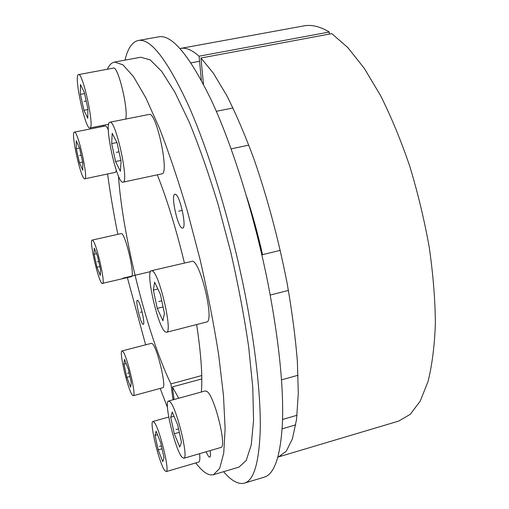 <?xml version="1.0" encoding="UTF-8"?>
<svg xmlns="http://www.w3.org/2000/svg" width="509" height="509" viewBox="0 0 509 509"><rect width="100%" height="100%" fill="white"/><g stroke="black" fill="none" stroke-linecap="round" stroke-linejoin="round"><path stroke-width="0.76" d="M175.191 194.228C179.671 193.846 187.185 228.096 182.642 228.089L182.241 228.077C177.647 227.599 170.464 194.47 174.924 194.241L175.191 194.228M174.084 399.508L172.405 386.91L201.799 378.931M173.041 399.794L170.916 383.894C147.222 335.1 122.65 237.016 118.451 176.019M157.332 174.829C167.117 199.623 176.133 228.961 184.373 262.829M196.659 324.551C201.093 354.073 202.665 376.558 201.367 392.006M178.735 398.229L172.405 386.91M195.812 462.923C202.544 471.958 208.436 475.883 213.494 474.693L219.703 468.337L223.731 453.074L225.112 428.654L223.476 395.468L218.66 354.754C213.888 324.468 207.71 292.79 200.12 259.717L187.446 211.356C178.245 180.351 168.899 152.605 159.406 128.128L145.822 97.811L133.523 76.662L123.013 64.885L114.595 62.034C111.649 62.632 109.238 65.037 107.374 69.23M102.786 125.411L102.837 126.448M107.584 173.989C110.224 193.325 113.641 213.405 117.814 234.248M127.377 277.621L145.644 344.822M160.182 388.424L167.486 407.537M210.134 450.611C210.662 454.626 210.522 456.815 209.708 457.177L208.614 456.579L206.005 451.814M137.716 300.393C140.217 301.608 145.523 324.475 143.271 324.309L142.87 324.169C140.299 322.547 135.159 300.24 137.373 300.297L137.716 300.393M170.916 383.894L201.742 375.559M114.595 62.034L140.783 57.237L150.2 59.877L161.677 71.375L174.873 92.174L189.208 122.09C199.114 146.28 208.747 173.722 218.107 204.421L230.825 252.362C238.307 285.174 244.25 316.643 248.653 346.769L252.776 387.343L253.558 420.504L251.23 445.025L246.203 460.48L239.007 467.097L213.494 474.693M201.386 80.295L199.064 56.206C192.033 49.971 185.88 47.369 180.612 48.406L303.892 25.889C311.527 24.426 320.002 26.474 329.323 32.029L329.38 34.09M331.823 33.639L347.793 47.547L364.285 68.346L380.624 95.673C391.217 116.879 400.92 140.369 409.732 166.15C417.8 192.765 424.296 219.773 429.221 247.17C433.108 274.166 435.163 299.553 435.386 323.323C434.565 345.656 432.128 365.004 428.075 381.375L420.205 401.162L410.203 414.358L398.611 421.108L278.518 456.917L286.281 451.19L292.427 438.771L296.556 419.441L298.293 393.342L297.358 361.091C295.373 336.863 291.943 310.808 287.07 282.934C278.557 239.624 267.569 198.44 254.106 159.387C245.09 135.063 235.966 113.774 226.74 95.507L213.379 73.201L200.966 58.001L331.823 33.639M180.612 48.406L180.027 48.527M277.939 457.076L278.518 456.917M246.757 197.002C252.782 215.428 258.044 234.649 262.542 254.653M203.466 84.208L200.966 58.001M199.064 56.206L329.323 32.029M244.409 483.149L264.126 477.181C274.453 474.318 280.561 456.179 282.457 422.775C283.736 387.139 279.021 341.215 268.294 285.002C254.933 217.298 233.02 147.012 211.776 101.132C189.685 55.634 171.959 34.211 158.598 36.864L138.321 40.485C150.562 38.022 167.327 59.769 188.61 105.719C209.129 152.057 230.768 222.897 244.454 290.989C255.403 345.63 260.805 395.455 260.258 429.195C259.164 462.56 253.883 480.547 244.409 483.149C238.282 484.657 231.353 480.833 223.623 471.678M124.991 60.132C127.734 48.463 132.175 41.916 138.321 40.485M78.488 74.562C82.935 72.208 94.89 128.433 89.908 127.975L89.87 127.982C85.506 130.037 73.862 76.751 78.265 74.664L113.494 68.104C118.043 65.61 128.592 109.683 125.704 119.081M80.409 84.494L80.447 94.356L83.94 110.332L87.783 118.26L87.866 108.678L84.278 92.224L80.409 84.494M80.447 94.356L84.57 93.567M83.94 110.332L87.86 109.569M149.086 114.442L149.156 114.423C156.365 111.217 169.726 174.199 161.837 173.862L122.739 182.216C116.65 182.896 103.664 122.904 109.823 122.23L109.88 122.217C115.67 119.271 129.496 182.858 122.981 182.203M112.203 133.307L111.687 143.602L115.556 161.55L120.385 171.298L121.072 161.372L117.083 142.825L112.203 133.307M111.687 143.602L116.93 142.533M115.556 161.55L120.868 160.437M192.599 261.193L151.415 270.724C145.084 270.998 157.885 327.293 165.291 331.893L166.519 332.288L206.629 321.993C214.633 322.051 200.96 262.695 192.599 261.193M166.519 332.288C173.136 332.727 159.209 272.729 152.236 270.864L151.415 270.724M154.647 282.132L153.336 290.117L157.249 308.371L162.912 320.785L164.426 313.27L160.399 294.399L154.647 282.132M153.336 290.117L157.873 289.01M157.249 308.371L163.071 306.921M207.15 391.567L205.413 390.899L168.555 401.028C163.523 401.137 175.013 449.288 181.936 457.107L183.781 458.285L220.817 447.506C227.199 447.538 214.798 396.835 207.15 391.567M183.781 458.285C189.049 458.666 176.572 407.423 170.025 401.786L168.555 401.028M172.227 411.997L170.712 417.195L174.288 433.763L179.766 447.036L181.452 442.289L177.781 425.206L172.227 411.997M170.712 417.195L174.021 416.273M174.288 433.763L179.314 432.338M199.592 453.684C200.113 458.844 199.827 461.638 198.726 462.064L166.188 471.608L164.7 470.475C159.145 463.343 149.086 421.388 152.942 421.465L168.733 417.056M166.188 471.608C170.216 472.059 159.419 427.738 154.17 422.26L152.942 421.465M156.11 431.148L155.029 435.418L158.191 449.886L162.778 461.688L163.993 457.769L160.755 442.913L156.11 431.148M155.029 435.418L157.516 434.711M158.191 449.886L162.034 448.785M152.293 343.651L151.447 343.32L122.007 350.93C118.705 350.758 128.013 390.371 132.391 395.137L133.282 395.709L162.759 387.724C166.927 388.043 157.135 346.814 152.293 343.651M133.282 395.709C136.724 396.237 126.836 354.684 122.714 351.299L122.007 350.93M124.501 359.379L123.942 364.177L126.856 377.347L130.628 387.145L131.277 382.615L128.306 369.12L124.501 359.379M123.942 364.177L126.149 363.598M126.856 377.347L129.941 376.533M121.441 233.536L92.18 240.089C88.865 239.904 98.332 281.401 102.061 283.449L131.297 276.68C135.483 277.081 125.659 234.019 121.441 233.536M102.487 283.589C105.936 284.181 95.947 240.802 92.466 240.14L92.18 240.089M94.235 248.118L94.082 254.22L96.971 267.238L100.311 275.554L100.547 269.675L97.594 256.345L94.235 248.118M94.082 254.22L96.494 253.66M96.971 267.238L99.853 266.557M105.242 125.971L105.28 125.965C106.05 125.844 107.068 127.161 108.328 129.91M116.357 170.509L115.409 172.335L84.647 178.824C80.982 179.486 70.535 132.289 74.339 132.124L74.365 132.117C77.82 130.081 88.782 179.48 84.761 178.818M76.242 140.732L76.325 148.679L79.423 162.702L82.77 170.311L82.77 162.594L79.601 148.208L76.242 140.732M76.325 148.679L79.519 148.03M79.423 162.702L82.649 162.034M140.299 312.303L142.094 311.858M178.723 211.197L182.292 210.389M84.106 101.418L86.199 101.017M116.306 152.35L119.011 151.797M158.795 301.513L161.76 300.781M176.006 429.558L178.564 428.839M159.451 446.45L161.404 445.897M127.568 373.288L129.133 372.874M97.276 261.861L98.74 261.524M79.512 155.557L81.147 155.22M150.53 271.602L122.726 278.264M190.996 62.861L199.553 61.258M89.87 127.982L108.652 124.247M231.124 148.876L248.85 145.116M216.331 111.312L233.007 107.959M109.88 122.217L149.156 114.423M261.849 254.818L280.3 250.352M270.222 295.048L288.438 290.423M281.522 379.848L298.083 375.254M282.565 419.441L297.052 415.268M282.145 428.813L295.748 424.862M74.365 132.117L105.28 125.965"/></g></svg>
